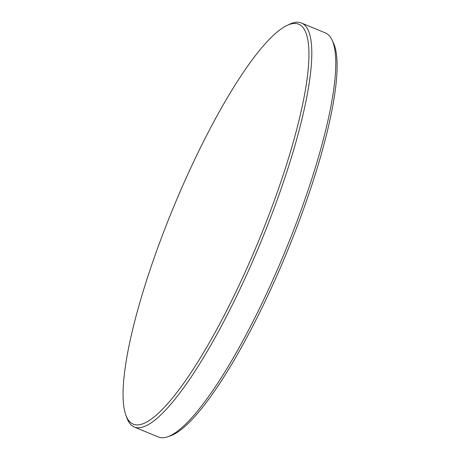 <?xml version="1.0" encoding="UTF-8"?>
<svg xmlns="http://www.w3.org/2000/svg" width="460" height="460" viewBox="0 0 460 460"><rect width="100%" height="100%" fill="white"/><g stroke="black" fill="none" stroke-linecap="round" stroke-linejoin="round"><path stroke-width="0.69" d="M331.884 39.704L333.247 42.527A216.487 45.747 112.5 0 1 333.575 43.229A216.487 45.747 112.5 0 1 269.238 292.571A216.487 45.747 112.5 0 1 170.695 435.741L167.733 436.776A218.615 46.201 -67.5 0 0 267.243 292.203A218.615 46.201 -67.5 0 0 331.884 39.704A218.615 46.201 -67.5 0 0 325.421 32.936L301.38 23A218.615 46.201 112.5 0 1 243.202 282.267A218.615 46.201 112.5 0 1 134.337 427.064A218.615 46.201 112.5 0 1 126.856 417.853L125.89 415.19A216.464 45.741 -67.5 0 0 126.58 416.904A216.464 45.741 -67.5 0 0 241.092 280.933A216.464 45.741 -67.5 0 0 305.423 31.619A216.464 45.741 -67.5 0 0 287.011 25.438A216.464 45.741 -67.5 0 0 190.906 167.589A216.464 45.741 -67.5 0 0 125.89 415.19M134.337 427.064L158.384 437A218.615 46.201 -67.5 0 0 167.733 436.776M287.011 25.438L289.576 24.236A218.615 46.201 112.5 0 1 301.38 23"/></g></svg>
